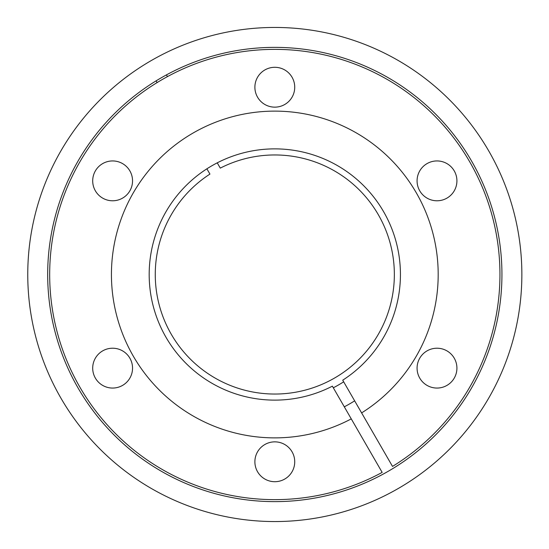 <?xml version="1.0" encoding="UTF-8"?>
<svg xmlns="http://www.w3.org/2000/svg" width="549" height="549" viewBox="0 0 549 549"><rect width="100%" height="100%" fill="white"/><g stroke="black" fill="none" stroke-linecap="round" stroke-linejoin="round"><path stroke-width="0.82" d="M274.809 501.628A227.128 227.128 0 0 1 47.681 274.5A227.128 227.128 0 0 1 274.809 47.372A227.128 227.128 0 0 1 501.937 274.5A227.128 227.128 0 0 1 274.809 501.628M274.809 521.55A247.05 247.05 0 0 1 27.759 274.5A247.05 247.05 0 0 1 274.809 27.45A247.05 247.05 0 0 1 521.859 274.5A247.05 247.05 0 0 1 274.809 521.55M332.371 386.16A125.625 125.625 0 0 1 149.198 272.51A125.625 125.625 0 0 1 335.885 164.721A125.625 125.625 0 0 1 342.727 380.183L361.613 412.903A163.369 163.369 0 0 0 354.764 132.028A163.369 163.369 0 0 0 111.447 272.51A163.369 163.369 0 0 0 351.264 418.88L332.371 386.16M361.613 412.903L392.514 466.417A225.131 225.131 0 0 0 385.645 78.541A225.131 225.131 0 0 0 49.685 272.51A225.131 225.131 0 0 0 382.159 472.394L351.264 418.88M436.997 348.217A19.922 19.922 0 0 0 417.075 368.139A19.922 19.922 0 0 0 436.997 388.061A19.922 19.922 0 0 0 456.919 368.139A19.922 19.922 0 0 0 436.997 348.217M436.997 160.939A19.922 19.922 0 0 0 417.075 180.861A19.922 19.922 0 0 0 436.997 200.783A19.922 19.922 0 0 0 456.919 180.861A19.922 19.922 0 0 0 436.997 160.939M274.809 67.294A19.922 19.922 0 0 0 254.887 87.222A19.922 19.922 0 0 0 274.809 107.144A19.922 19.922 0 0 0 294.731 87.222A19.922 19.922 0 0 0 274.809 67.294M112.62 160.939A19.922 19.922 0 0 0 92.699 180.861A19.922 19.922 0 0 0 112.62 200.783A19.922 19.922 0 0 0 132.542 180.861A19.922 19.922 0 0 0 112.62 160.939M112.62 348.217A19.922 19.922 0 0 0 92.699 368.139A19.922 19.922 0 0 0 112.62 388.061A19.922 19.922 0 0 0 132.542 368.139A19.922 19.922 0 0 0 112.62 348.217M274.809 441.856A19.922 19.922 0 0 0 254.887 461.778A19.922 19.922 0 0 0 274.809 481.706A19.922 19.922 0 0 0 294.731 461.778A19.922 19.922 0 0 0 274.809 441.856M333.318 387.793A127.512 127.512 0 0 0 343.667 381.816M354.654 400.845A149.458 149.458 0 0 1 344.305 406.823M166.457 74.884L167.459 76.606M157.103 82.583L156.108 80.861M217.239 162.84L220.286 168.118A119.538 119.538 0 0 1 394.333 276.49A119.538 119.538 0 0 1 216.773 379.009A119.538 119.538 0 0 1 209.938 174.095L206.891 168.817"/></g></svg>
